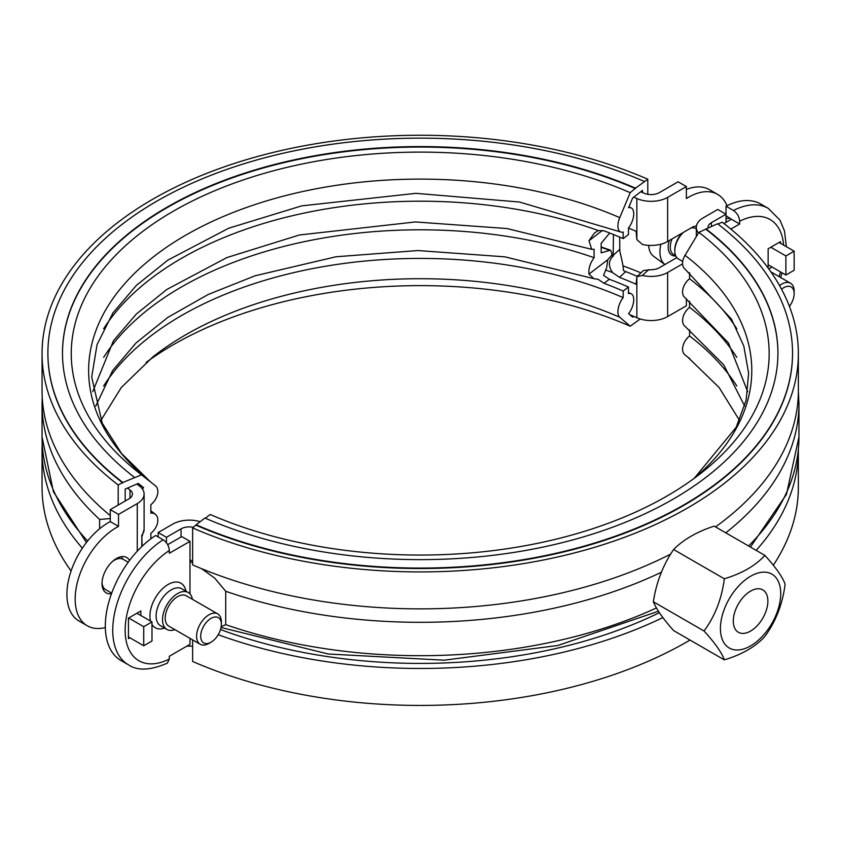 <?xml version="1.0" encoding="UTF-8"?>
<svg xmlns="http://www.w3.org/2000/svg" width="841" height="841" viewBox="0 0 841 841"><rect width="100%" height="100%" fill="white"/><g stroke="black" fill="none" stroke-linecap="round" stroke-linejoin="round"><path stroke-width="1.26" d="M150.844 538.839L150.844 533.341A13.141 8.568 127.5 0 0 155.343 514.314A13.141 8.568 127.5 0 0 150.844 513.115L150.844 504.726A13.141 8.568 127.5 0 0 155.396 485.751L141.519 474.829L122.86 482.471L118.203 484.973L118.203 505.063M125.193 501.015L125.193 489.084L127.527 488.074A366.476 211.585 0 0 0 129.987 489.935A11.679 6.739 180 0 1 132.415 494.056A11.679 6.739 180 0 1 128.999 498.818L110.276 509.635L118.528 514.398L118.528 526.382A58.407 33.724 120 0 0 78.718 577.651A58.407 33.724 120 0 0 87.264 625.778A58.407 33.724 120 0 0 105.335 627.554M118.528 514.398L137.262 503.591A23.359 13.488 0 0 0 144.105 494.056A23.359 13.488 0 0 0 139.238 485.814A354.797 204.836 180 0 1 136.852 484.017L127.527 488.074M136.852 484.017L138.25 483.407L143.685 487.675A13.141 8.568 127.5 0 0 142.329 488.905M609.683 233.02L601.168 243.312L601.168 252.847L610.482 250.155L611.764 252.847L611.764 255.222L607.791 259.701L606.613 267.806L603.544 275.333L609.326 279.265A346.04 199.78 180 0 1 628.458 287.023L628.458 293.593A13.141 6.455 -66.5 0 1 631.065 293.677A13.141 6.455 -66.5 0 1 633.725 299.669A13.141 6.455 -66.5 0 1 628.584 313.661L632.674 317.162L633.725 316.363A354.797 204.836 0 0 0 629.73 314.639M642.513 192.526L642.513 190.413L632.674 197.95L628.584 207.727A13.141 6.455 -66.5 0 1 631.065 207.843A13.141 6.455 -66.5 0 1 633.725 213.835A13.141 6.455 -66.5 0 1 628.458 227.985L628.458 234.565L623.181 238.602L623.181 232.032A13.141 6.455 -66.5 0 1 620.584 231.948A13.141 6.455 -66.5 0 1 619.754 217.651L630.214 192.684L635.491 188.163L647.791 179.217L647.791 194.303M628.458 287.023L623.181 291.06A337.273 194.723 0 0 0 604.038 283.312L598.256 279.38L593.82 278.665L588.994 274.092C588.385 268.636 590.088 263.17 594.103 257.682L594.103 249.304L591.696 249.304L588.994 240.715L594.356 233.104L598.256 230.539L604.038 230.855A337.273 194.723 180 0 1 623.181 238.602M103.622 357.383A337.273 194.723 180 0 1 594.103 257.682M103.622 328.778A337.273 194.723 180 0 1 598.256 230.539M82.334 548.206A378.156 218.324 180 0 1 42.05 450.145A378.156 218.324 180 0 1 42.218 443.691M623.107 265.903A378.156 218.324 180 0 1 640.895 272.852M71.075 570.997A378.156 218.324 180 0 1 42.05 487.107L42.05 450.145M640.253 318.991L630.214 326.203L619.754 317.257A13.141 6.455 -66.5 0 1 623.181 297.63L623.181 291.06M146.187 362.355A348.952 201.472 180 0 1 630.214 326.203M103.622 385.998A337.273 194.723 180 0 1 623.181 297.63M141.519 474.829A348.952 201.472 180 0 1 138.881 472.789A348.952 201.472 180 0 1 175.023 210.229A348.952 201.472 180 0 1 630.214 192.684M62.486 353.346A357.719 206.529 180 0 1 260.784 168.705A357.719 206.529 180 0 1 635.491 188.647M134.518 477.394A357.719 206.529 180 0 1 62.486 353.104A357.719 206.529 180 0 1 260.594 168.284A357.719 206.529 180 0 1 635.491 188.163M122.86 482.471A372.321 214.96 180 0 1 47.895 353.104A372.321 214.96 180 0 1 254.077 160.736A372.321 214.96 180 0 1 644.28 181.435M122.86 482.944A372.321 214.96 180 0 1 47.895 353.588A372.321 214.96 180 0 1 47.895 353.346M118.203 484.973A378.156 218.324 180 0 1 42.05 353.588A378.156 218.324 180 0 1 251.47 158.192A378.156 218.324 180 0 1 647.791 179.217M110.276 515.628A378.156 218.324 180 0 1 42.05 390.539L42.05 353.588M143.685 487.675A346.25 199.906 180 0 1 141.067 485.646L138.229 483.417M682.587 263.853L667.638 272.484A23.359 13.488 180 0 1 642.387 275.449L636.858 276.668L636.111 284.258A354.797 204.836 0 0 0 619.502 277.341L612.532 272.526C608.18 266.24 608.39 260.763 613.163 256.116L613.446 234.523M686.372 298.755L686.372 305.777L667.638 316.594A23.359 13.488 180 0 1 636.858 317.74A354.797 204.836 0 0 0 633.725 316.363M633.725 197.141A354.797 204.836 180 0 1 636.858 198.518A23.359 13.488 0 0 0 667.638 197.372L686.372 186.565L678.109 181.793L659.386 192.61A11.679 6.739 180 0 1 643.996 193.178A366.476 211.585 0 0 0 640.758 191.759M689.567 329.903L689.567 335.958A13.141 8.568 127.5 0 0 685.016 354.934L689.977 358.844M689.567 301.288L689.567 307.343A13.141 8.568 127.5 0 0 685.079 326.371L723.628 364.689L744.642 406.035M689.567 272.673L689.567 278.739A13.141 8.568 127.5 0 0 685.079 297.756L728.464 342.97L747.702 391.727M685.016 255.328A13.141 8.568 127.5 0 0 685.079 269.152L731.533 319.223L743.801 346.019L748.637 373.152L746.114 400.327L736.19 427.27L694.224 478.329A331.575 191.433 0 0 0 685.016 255.328L698.892 232.337L717.552 223.748A372.321 214.96 0 0 1 792.527 353.104A372.321 214.96 0 0 1 586.335 545.483A372.321 214.96 0 0 1 196.142 524.773L204.931 518.045A357.719 206.529 0 0 0 579.817 537.935A357.719 206.529 0 0 0 777.925 353.104A357.719 206.529 0 0 0 705.893 228.815M670.592 554.156A378.156 218.324 0 0 1 192.631 564.9L192.631 527.948A378.156 218.324 0 0 0 588.942 548.973A378.156 218.324 0 0 0 798.361 353.588A378.156 218.324 0 0 0 722.219 222.192L717.951 224.042M715.523 526.908A378.156 218.324 0 0 0 798.361 390.539L798.361 353.588M218.208 634.713A378.156 218.324 0 0 0 662.897 617.588M690.04 640.064A378.156 218.324 0 0 1 192.631 661.468L192.631 639.875M773.31 565.257A378.156 218.324 0 0 0 798.361 487.107L798.361 450.145A378.156 218.324 0 0 0 798.361 449.557M756.164 550.371A378.156 218.324 0 0 0 798.361 450.145M192.631 527.948L196.142 524.773M205.33 518.214L210.197 514.482A348.952 201.472 0 0 0 701.531 472.789A348.952 201.472 0 0 0 698.892 232.337M196.142 525.257A372.321 214.96 0 0 0 586.335 545.956A372.321 214.96 0 0 0 792.527 353.588A372.321 214.96 0 0 0 792.527 353.346M777.925 353.346A357.719 206.529 0 0 0 705.893 229.288M736.8 328.778A337.273 194.723 0 0 0 689.567 278.739M736.8 357.383A337.273 194.723 0 0 0 689.567 307.343M736.8 385.998A337.273 194.723 0 0 0 689.567 335.958M220.51 629.562A369.399 213.267 0 0 0 659.397 612.668M122.376 558.929A20.436 11.806 120 0 0 121.693 556.626M102.991 589.015A20.436 11.806 120 0 0 104.421 588.721M221.362 624.316L221.362 621.93A17.524 10.113 120 0 0 217.735 613.909A17.524 10.113 120 0 0 204.237 618.608A17.524 10.113 120 0 0 196.584 636.238A17.524 10.113 120 0 0 200.211 644.259A17.524 10.113 120 0 0 208.978 643.397L211.038 642.198A14.602 8.431 -60 0 1 200.715 636.238A14.602 8.431 -60 0 1 211.038 618.356A14.602 8.431 -60 0 1 221.362 624.316A14.602 8.431 -60 0 1 211.038 642.198M200.211 644.259L168.831 626.135A17.524 10.113 -60 0 1 165.204 618.114A17.524 10.113 -60 0 1 172.847 600.485A17.524 10.113 -60 0 1 186.345 595.796L217.735 613.909M102.045 582.54A17.524 10.113 120 0 0 105.64 589.657L111.685 593.147M128.221 562.23L123.164 559.318A17.524 10.113 120 0 0 114.408 560.18A17.524 10.113 120 0 0 112.463 561.473M114.408 560.18L113.367 560.779A16.063 9.272 120 0 0 113.02 560.989M781.573 289.251A14.602 8.431 -60 0 1 783.833 287.664A14.602 8.431 -60 0 1 794.156 293.625L794.156 291.238A17.524 10.113 120 0 0 790.519 283.217A17.524 10.113 120 0 0 781.762 284.079A17.524 10.113 120 0 0 779.554 285.583M683.323 232.431A17.524 10.113 120 0 0 674.808 250.944A17.524 10.113 120 0 0 678.435 258.965L682.713 261.435M696.316 228.826L695.949 228.615A17.524 10.113 120 0 0 691.06 227.964M648.663 245.362A27.669 15.979 120 0 0 653.531 256.242L664.895 264.537L676.847 257.63M682.461 232.936A16.063 9.272 120 0 0 674.808 249.745L674.808 250.944M660.889 244.205A29.204 16.862 120 0 0 664.895 264.537L659.386 267.711A11.679 6.739 0 0 1 651.87 269.677L643.512 270.445M696.316 227.259A18.986 10.954 120 0 0 695.949 226.008M794.156 293.625A14.602 8.431 -60 0 1 789.415 306.376M653.362 601.757A105.735 22.339 -141.2 0 0 673.63 630.592L724.322 659.859C721.788 652.69 715.039 643.071 704.054 631.023L653.362 601.757A105.735 83.385 -84.9 0 1 673.63 549.53A105.735 61.046 0 0 1 714.167 526.13L764.858 555.386C775.833 567.444 782.593 577.052 785.116 584.222C782.593 604.069 775.833 621.478 764.858 636.458C755.565 646.697 742.056 654.498 724.322 659.859M750.582 631.055A24.463 14.118 -60 0 1 738.356 632.264A24.463 14.118 -60 0 1 738.356 604.027A24.463 14.118 -60 0 1 762.819 589.898A24.463 14.118 -60 0 1 766.561 609.504A24.463 14.118 -60 0 1 750.582 631.055M704.054 631.023C715.039 616.054 721.788 598.645 724.322 578.787L673.63 549.53M724.322 578.787C742.056 573.425 755.565 565.625 764.858 555.386M780.732 593.683A42.639 24.61 120 0 0 735.507 589.636A42.639 24.61 120 0 0 735.507 649.935A42.639 24.61 120 0 0 780.732 593.683M189.982 560.358L192.631 560.548M189.982 561.357L192.631 562.976M201.651 568.716L214.728 578.135L225.724 591.286L225.724 624.663L221.162 626.745M768.138 268.048L768.138 248.799L780.522 241.64L780.522 243.312M723.943 223.527L731.376 219.228L726.014 215.759M726.014 222.329L726.014 206.203L733.447 210.502C737.21 213.099 739.271 216.684 739.638 221.236L739.638 224L730.85 229.078M772.059 267.039L768.779 268.931M739.638 224L731.376 219.228M786.398 246.697L784.464 230.897L779.964 220.111L768.222 208.347L760.79 204.058A75.343 43.501 120 0 0 726.014 206.203M696.316 236.615L696.316 227.417A23.359 13.488 0 0 1 703.16 217.882L717.751 209.451L726.014 214.224L711.412 222.655A11.679 6.739 0 0 0 707.996 227.417A11.679 6.739 0 0 0 708.027 227.89M129.892 637.793L128.442 638.624L128.442 618.114L140.836 610.965L140.836 615.496M167.674 544.684L181.036 536.968A11.679 6.739 180 0 1 181.751 536.59L189.982 541.341L189.982 593.904M189.982 638.351L189.982 644.343L169.325 656.264L169.325 659.029A66.576 38.444 -60 0 1 125.141 630.277A66.576 38.444 -60 0 1 169.325 550.508C168.957 545.946 166.896 542.371 163.133 539.764L155.701 535.475A75.343 43.501 120 0 0 108.836 601.967A75.343 43.501 120 0 0 120.925 660.479L128.358 664.768A75.343 43.501 120 0 1 116.268 606.256A75.343 43.501 120 0 1 163.133 539.764M189.982 541.341L169.325 553.262L169.325 550.508M174.896 629.646A21.319 12.31 -60 0 1 166.928 629.425A21.319 12.31 -60 0 1 166.928 604.816A21.319 12.31 -60 0 1 188.247 592.506A21.319 12.31 -60 0 1 192.421 599.297M128.358 664.768C137.504 671.023 150.507 670.466 167.38 663.118L169.325 659.029M193.441 527.328A11.679 6.739 0 0 0 181.036 528.863L166.434 537.294L166.434 542.792M128.652 617.998L143.727 626.703L151.979 621.93L151.979 641.01L143.727 645.772L143.727 626.703M136.915 613.226L151.979 621.93M128.442 636.952L143.727 645.772M726.014 218.807A58.407 33.724 -60 0 1 730.23 218.197M785.893 275.028L794.156 270.255L794.156 251.186L785.893 255.948L785.893 275.028L768.138 264.768M770.819 247.243L785.893 255.948M779.081 242.481L794.156 251.186M158.182 536.905L158.182 532.521L166.434 537.294M200.169 521.693A23.359 13.488 0 0 0 172.773 524.101L158.182 532.521M192.631 646.382A11.679 6.739 0 0 0 186.618 646.287M696.316 227.417A23.359 13.488 0 0 0 698.461 233.062M611.764 255.222A366.476 211.585 180 0 1 613.478 255.832M619.649 237.088L619.849 251.606C622.456 261.95 623.602 268.226 623.286 270.445L625.704 271.622A366.476 211.585 180 0 1 637.173 276.29M142.097 546.261L141.814 535.17A23.359 13.488 180 0 0 144.105 529.346L141.751 537.515M628.458 228.037A354.797 204.836 180 0 1 636.111 231.328L636.858 239.59L642.387 244.458A23.359 13.488 0 0 0 667.638 241.483L691.533 227.69A18.986 10.954 -60 0 1 696.453 225.935M643.481 270.466L636.858 276.668L636.858 317.74M99.627 528.747L99.627 519.454L110.276 518.561M87.264 625.778L79.012 621.015A58.407 33.724 -60 0 1 70.465 572.879A58.407 33.724 -60 0 1 110.276 521.62L110.276 509.635M110.276 521.62L118.528 526.382M111.464 593.746A20.436 11.806 -60 0 1 106.25 592.905A20.436 11.806 -60 0 1 106.25 569.304A20.436 11.806 -60 0 1 126.686 557.499A20.436 11.806 -60 0 1 129.514 560.474M727.013 205.698A58.407 33.724 120 0 0 717.636 194.408A58.407 33.724 120 0 0 686.372 198.55L686.372 186.565M686.372 189.488A58.407 33.724 -60 0 1 709.373 189.635L717.636 194.408M602.471 230.402L588.994 240.715M607.791 259.701L588.994 274.092M609.326 279.265L604.038 283.312M601.168 247.38A362.439 209.251 180 0 1 609.326 250.176M100.941 420.342L121.304 387.512L152.894 356.878A331.575 191.433 180 0 1 619.754 317.257M620.584 231.948L519.475 202.029L415.853 193.335L301.677 205.866L228.647 228.237L167.948 260.079L136.4 285.362L112.946 312.873L97.051 344.684L91.69 377.031L102.266 423.265L121.567 453.499L150.434 481.84A331.575 191.433 180 0 1 188.741 233.472A331.575 191.433 180 0 1 619.754 217.651M605.531 269.993A354.797 204.836 180 0 1 612.532 272.526M613.163 256.116A365.898 211.249 0 0 0 611.407 255.496M739.47 420.342L719.108 387.512L687.518 356.878A331.575 191.433 0 0 0 685.016 354.934M102.297 586.661A17.524 10.113 120 0 0 102.991 586.629M119.212 558.529A17.524 10.113 120 0 0 118.613 557.457M669.32 240.515A17.524 10.113 120 0 0 675.775 255.937M675.659 255.675L673.588 254.476A16.063 9.272 -60 0 1 672.096 238.918M725.794 532.837A378.744 218.66 0 0 0 798.95 403.659L798.361 391.128M225.724 591.286A378.744 218.66 0 0 0 661.404 572.237M750.435 547.071L786.482 494.329L798.95 437.036A378.744 218.66 180 0 1 748.585 545.998M739.638 221.236A66.576 38.444 -60 0 1 783.633 245.109M780.522 271.916A66.576 38.444 -60 0 1 779.06 276.594M768.222 208.347A75.343 43.501 120 0 0 733.447 210.502M711.412 226.418L711.412 222.655M166.928 629.425L160.526 625.736A21.319 12.31 -60 0 1 160.526 601.115A21.319 12.31 -60 0 1 181.845 588.805L188.247 592.506M185.924 591.16A25.693 14.833 120 0 0 163.963 587.428A25.693 14.833 120 0 0 150.56 621.11M151.979 624.495A25.693 14.833 120 0 0 164.605 628.09M181.036 536.968L181.036 528.863M656.443 607.948A378.744 218.66 180 0 1 225.724 624.663M648.779 269.551L642.387 275.449M129.987 489.935L129.987 498.177M619.649 249.388L613.446 255.107M625.704 271.622L619.502 277.341M141.814 546.534L141.814 535.17M137.262 551.181L137.262 503.591M636.858 239.59L636.858 198.518M87.643 540.963A378.156 218.324 180 0 1 42.05 437.036L53.435 491.775L86.423 542.508M667.638 316.594L667.638 272.484M42.218 396.994L42.05 403.659A378.156 218.324 0 0 0 99.627 519.454M667.638 241.483L667.638 197.372M593.82 278.665L504.936 256.841L417.903 250.544L336.001 256.768L255.107 275.774L208.158 294.487L167.769 317.435L136.053 342.928L112.568 370.671L95.779 406.035M591.696 249.314L506.997 228.552L415.401 221.95L299.396 234.986L226.912 257.556L166.791 289.483L136.316 314.05L113.472 340.721L92.71 391.727M150.844 510.792L155.343 514.314M610.482 250.155L601.168 246.97M628.458 292.552L631.065 293.677M628.921 206.918L631.065 207.843M102.181 585.977L102.875 586.377M117.719 557.856L118.928 558.561M770.892 271.874L790.519 283.217M798.95 437.036L798.95 403.659M780.585 277.477L782.119 272.852M221.036 627.491L328.253 654.004L444.153 660.196L557.783 645.499L658.45 611.228M144.105 494.056L144.105 529.346M42.05 403.659L42.05 437.036"/></g></svg>

